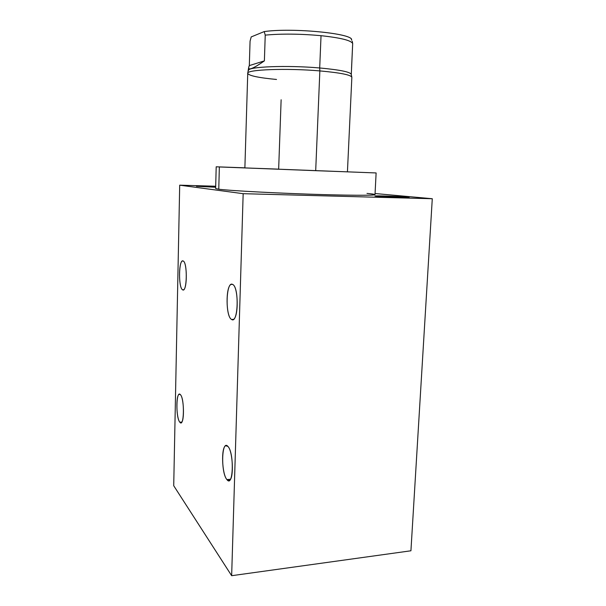 <?xml version="1.0" encoding="UTF-8"?>
<svg xmlns="http://www.w3.org/2000/svg" width="606" height="606" viewBox="0 0 606 606"><rect width="100%" height="100%" fill="white"/><g stroke="black" fill="none" stroke-linecap="round" stroke-linejoin="round"><path stroke-width="0.91" d="M432.283 198.73L243.165 193.685L179.694 185.171L215.698 186.239L179.694 185.171L173.717 485.724L231.651 575.7L173.717 485.724L179.694 185.171L243.165 193.685L231.651 575.7L410.929 550.786L231.651 575.7L243.165 193.685L432.283 198.73L410.929 550.786L432.283 198.73L375.061 193.526L432.283 198.73M376.947 196.299C386.083 197.238 418.079 198.086 406.777 197.109C397.453 196.192 366.888 195.352 376.947 196.299C383.734 197.011 409.762 197.92 408.815 197.412L406.777 197.109L406.755 197.548L406.777 197.109C399.445 196.382 374.5 195.518 375.19 196.018L376.947 196.299M196.473 186.3L215.675 187.239L196.473 186.3L215.691 186.565L196.473 186.3M216.198 166.801L376.121 172.945L375.008 194.632C375.523 195.602 346.852 195.465 307.325 194.102C267.837 192.746 228.538 190.526 218.766 189.208L215.638 188.511L216.198 166.801L244.885 167.824L219.349 166.953L218.766 189.208C229.909 190.761 283.275 193.534 326.543 194.7C369.902 195.874 385.658 195.079 366.994 193.412M232.56 284.403C239.37 286.699 238.226 324.521 231.545 319.43C225.023 316.264 226.008 280.623 232.56 284.403L231.144 284.388C225.485 286.229 225.841 316.779 231.545 319.43L233.174 319.536C238.915 317.847 238.347 286.093 232.56 284.403M227.886 446.402C234.401 452.614 233.318 488.398 226.924 479.604C220.682 472.756 221.614 438.911 227.886 446.402L225.69 445.721C220.963 447.38 221.932 474.24 226.924 479.604L229.326 480.497C234.136 478.922 232.931 450.94 227.886 446.402M183.171 260.997C187.708 262.398 187.042 293.319 182.573 289.789C178.187 287.789 178.77 258.338 183.171 260.997L182.406 260.989C178.482 262.087 178.641 288.092 182.573 289.789L183.451 289.85C187.421 288.88 187.156 262.05 183.171 260.997M180.406 394.657C184.792 398.71 184.148 428.268 179.831 422.208C175.596 417.678 176.157 389.461 180.406 394.657L179.179 394.271C175.763 395.286 176.308 418.541 179.831 422.208L181.171 422.708C184.633 421.776 183.966 397.741 180.406 394.657M233.454 319.377L231.545 319.43L233.454 319.377M230.454 479.263L226.924 479.604L230.454 479.263M183.595 289.774L182.573 289.789L183.595 289.774M181.808 422.064L179.831 422.208L181.808 422.064M376.121 172.945L219.349 166.953L218.766 189.208M315.696 170.68L319.854 70.91C340.534 72.788 351.2 74.932 351.851 77.341L347.435 171.839L315.696 170.68L244.877 167.9L247.74 73.341C246.081 69.599 286.54 68.001 319.854 70.91L315.696 170.68L247.377 168.013L278.654 169.135L281.131 99.763M351.457 39.822C353.548 33.55 292.471 27.505 264.224 31.58L265.231 35.125C281.646 33.618 300.25 33.807 321.036 35.686C300.25 33.807 281.646 33.618 265.231 35.125L264.39 60.88L249.316 65.599L250.066 41.155L249.316 65.599L248.611 67.872C248.74 70.463 254.005 68.13 264.39 60.88L265.231 35.125L264.224 31.58L251.217 36.921L250.066 41.155L251.217 36.921L264.224 31.58C293.19 27.399 355.533 33.83 351.45 40.148M352.215 41.11L352.684 43.579C351.275 40.45 340.724 37.822 321.036 35.686L319.695 67.97C286.827 65.054 246.9 66.713 248.528 70.523C246.839 66.721 286.797 65.047 319.695 67.97L319.854 70.91C286.517 68.001 246.036 69.599 247.74 73.349C248.839 75.705 258.429 77.742 276.518 79.469M351.851 77.348C351.253 74.939 340.587 72.796 319.854 70.91L319.695 67.97C340.148 69.857 350.677 72.031 351.283 74.477C350.647 72.023 340.117 69.857 319.695 67.97L321.036 35.686C340.724 37.822 351.275 40.45 352.684 43.579L351.51 69.614M351.533 68.311L352.684 43.579M264.39 60.88C251.748 69.637 246.725 71.213 249.316 65.599L264.39 60.88M231.144 284.388L232.499 284.373M182.406 260.989L183.141 260.989M247.74 73.356L248.611 67.811M351.783 77.015L351.283 74.477L351.518 69.554"/></g></svg>
